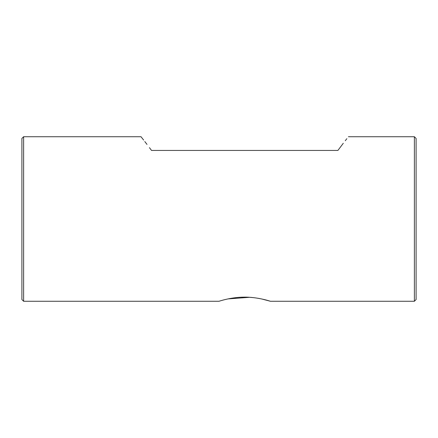 <?xml version="1.0" encoding="UTF-8"?>
<svg xmlns="http://www.w3.org/2000/svg" width="438" height="438" viewBox="0 0 438 438"><rect width="100%" height="100%" fill="white"/><g stroke="black" fill="none" stroke-linecap="round" stroke-linejoin="round"><path stroke-width="0.66" d="M23.614 136.733L23.614 301.267L21.9 299.554L21.9 138.446L23.614 136.733L141.02 136.733L143.615 140.034M348.402 136.733L414.386 136.733L414.386 301.267L270.416 301.267L261.628 298.957M23.614 301.267L219 301.267C218.606 301.426 230.481 297.271 243.386 297.161C257.528 296.767 270.958 301.454 270.416 301.267M259.296 298.497L257.445 298.179M254.018 297.698L249.665 297.303M249.616 297.303L228.05 298.902M149.457 147.661L151.521 150.442C137.45 131.98 137.45 131.98 151.521 150.442L337.895 150.442C351.966 131.98 351.966 131.98 337.895 150.442M338.026 150.267L343.299 143.264M345.264 140.724L346.858 138.682M144.797 141.551L146.993 144.403M414.386 136.733L416.1 138.446L416.1 299.554L414.386 301.267"/></g></svg>
